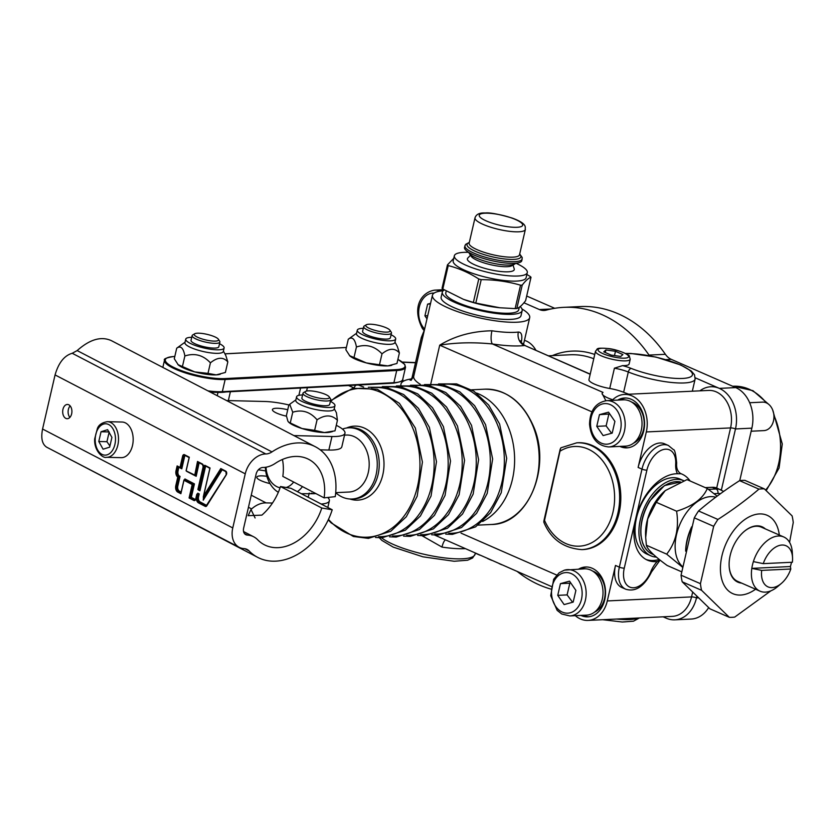 <?xml version="1.0" encoding="UTF-8"?>
<svg xmlns="http://www.w3.org/2000/svg" width="835" height="835" viewBox="0 0 835 835"><rect width="100%" height="100%" fill="white"/><g stroke="black" fill="none" stroke-linecap="round" stroke-linejoin="round"><path stroke-width="1.25" d="M691.714 526.749A40.988 25.238 113.7 0 0 685.639 551.152M744.1 531.53A29.59 18.213 -66.3 0 1 761.436 527.198L783.752 536.968A29.59 18.213 113.7 0 0 753.379 561.611L763.253 563.635L792.363 562.247A22.451 13.83 -66.3 0 0 792.551 557.822L792.332 552.874A29.59 18.213 113.7 0 0 783.752 536.968M753.379 561.611A29.59 18.213 113.7 0 0 751.813 568.374L790.39 566.527L790.808 569.011A22.451 13.83 -66.3 0 1 781.299 583.488A22.451 13.83 -66.3 0 1 761.687 570.399L751.813 568.374A29.59 18.213 113.7 0 0 760.017 591.17L737.691 581.39A29.59 18.213 -66.3 0 1 729.132 565.702M765.33 528.899A30.206 18.6 113.7 0 0 744.267 531.394A30.206 18.6 113.7 0 0 730.176 555.442A30.206 18.6 113.7 0 0 729.143 565.921A30.206 18.6 113.7 0 0 741.595 583.101M779.305 535.026A42.773 26.334 113.7 0 0 759.38 513.932A42.773 26.334 113.7 0 0 720.48 566.026A42.773 26.334 113.7 0 0 755.571 589.218M685.754 550.62A42.773 26.334 -66.3 0 1 691.203 528.628M770.841 590.856L734.737 617.065A67.729 41.698 -66.3 0 1 729.341 617.326L701.567 590.293A67.729 41.698 -66.3 0 1 700.429 583.675L713.674 526.321A67.729 41.698 -66.3 0 1 717.923 519.453C732.817 509.882 746.49 499.768 758.942 489.133A67.729 41.698 -66.3 0 1 761.666 488.882A67.729 41.698 -66.3 0 1 764.338 488.872L792.112 515.905A67.729 41.698 -66.3 0 1 793.25 522.522L789.555 542.364M764.338 488.872L744.956 480.386A67.729 41.698 113.7 0 0 739.57 480.647C724.676 490.218 711.003 500.322 698.551 510.968A67.729 41.698 113.7 0 0 694.292 517.836L681.057 575.19A67.729 41.698 113.7 0 0 682.195 581.807L709.969 608.84L729.341 617.326M758.942 489.133L739.57 480.647M698.551 510.968L717.923 519.453M713.674 526.321L694.292 517.836M681.057 575.19L700.429 583.675M701.567 590.293L682.195 581.807M569.804 615.927L561.746 613.996L557.143 610.354L550.724 595.689L553.688 579.229L559.158 572.768L564.46 570.138L584.437 568.833A23.171 17.462 87.3 0 1 602.985 591.149A23.171 17.462 87.3 0 1 586.65 615.124L569.804 615.927A23.171 17.462 -92.7 0 0 586.128 591.952A23.171 17.462 -92.7 0 0 567.591 569.637A23.171 17.462 -92.7 0 0 564.721 570.096M560.452 583.634L569.522 581.16L575.889 590.397L573.186 602.108L564.116 604.582L557.749 595.345L560.452 583.634L569.814 583.195L567.111 594.896L572.601 602.265M567.111 594.896L557.749 595.345M570.775 582.976L569.814 583.195M749.663 402.731L762.522 402.126A14.258 10.74 87.3 0 1 773.836 414.671A14.258 10.74 87.3 0 1 765.643 430.328A14.258 10.74 87.3 0 1 763.879 430.609L751.166 431.215M606.607 400.654L623.453 399.84A23.171 17.462 87.3 0 1 641.844 420.235A23.171 17.462 87.3 0 1 628.525 445.671A23.171 17.462 87.3 0 1 625.666 446.13L608.809 446.934A23.171 17.462 -92.7 0 0 611.679 446.474A23.171 17.462 -92.7 0 0 624.997 421.049A23.171 17.462 -92.7 0 0 606.607 400.654C595.647 402.627 589.969 410.486 589.552 424.222C590.982 438.323 597.401 445.89 608.809 446.934M612.201 433.114L603.131 435.588L596.764 426.351L599.467 414.651L608.538 412.177L614.904 421.404L612.201 433.114M596.764 426.351L606.126 425.902L611.617 433.281M609.79 413.983L599.467 414.651M608.83 414.202L606.126 425.902M426.988 318.845L424.921 315.839L427.624 304.128L430.568 303.324M427.718 315.703L424.921 315.839M427.624 304.128L430.422 303.992M592.735 571.14A21.386 16.115 87.3 0 1 604.634 586.817A21.386 16.115 87.3 0 1 594.687 612.045M631.751 402.146A21.386 16.115 87.3 0 1 644.171 422.051A21.386 16.115 87.3 0 1 633.702 443.051M554.711 308.303L526.687 296.028M739.758 480.616L751.865 428.157A32.085 24.173 -92.7 0 0 735.739 387.597L671.288 359.363A17.827 13.433 87.3 0 1 665.391 354.301A142.576 107.444 -92.7 0 0 580.2 306.57L563.823 307.343A142.576 107.444 87.3 0 1 649.014 355.084A17.827 13.433 -92.7 0 0 649.484 355.741M696.797 596.503L696.473 597.923A32.085 24.173 87.3 0 1 674.847 619.831L691.234 619.048A32.085 24.173 -92.7 0 0 708.644 607.629M469.333 242.38L465.544 244.415L464.51 247.431A29.402 6.774 13 0 0 483.35 258.422A29.402 6.774 13 0 0 516.093 263.213A29.402 6.774 13 0 0 521.812 260.666L522.209 257.504L519.694 254.007M348.289 339.208L345.857 349.761L349.865 355.961A23.171 5.334 -167 0 1 349.855 355.95A23.171 5.334 -167 0 0 366.325 362.922L387.805 365.897A23.171 5.334 -167 0 1 366.325 362.922L353.998 357.526L356.441 346.984C354.979 338.937 352.266 336.348 348.289 339.208L356.597 333.228M349.479 355.606L353.998 357.526M391.344 365.386A23.171 5.334 -167 0 1 391.051 365.469A23.171 5.334 -167 0 1 387.805 365.897L396.959 363.476L399.391 352.934C394.851 347.788 389.047 348.091 381.992 353.852C374.727 346.108 366.21 343.822 356.441 346.984M363.298 328.332A19.696 4.53 13 0 0 357.307 330.149A19.696 4.53 13 0 0 375.468 339A19.696 4.53 13 0 0 395.686 339.01A19.696 4.53 13 0 0 391.083 334.741M395.686 339.01L394.871 342.527A19.696 4.53 -167 0 1 374.664 342.517A19.696 4.53 -167 0 1 356.493 333.666L357.307 330.149M394.976 342.089L397.377 346.546L399.391 352.934M379.56 364.394L381.992 353.852M366.314 324.773L364.258 325.984A14.258 3.277 13 0 0 363.695 326.642L362.599 331.38A14.258 3.277 13 0 0 375.75 337.778A14.258 3.277 13 0 0 390.383 337.789L391.479 333.061A14.258 3.277 13 0 0 391.26 332.215L389.935 330.222A12.473 2.87 -167 0 1 377.326 330.963A12.473 2.87 -167 0 1 366.314 324.773A12.473 2.87 -167 0 1 385.133 327.341A12.473 2.87 -167 0 1 389.935 330.222M363.695 326.642A14.258 3.277 13 0 0 376.846 333.05A14.258 3.277 13 0 0 391.479 333.061M334.25 408.722L336.421 412.74L337.434 420.308C331.902 414.682 325.107 414.515 317.06 419.807C310.213 411.822 302.103 409.286 292.741 412.219L289.714 404.276L288.806 405.111L286.374 415.663L287.887 421.174L288.712 422.218L302.009 428.522A23.171 5.334 -167 0 1 289.15 422.593L288.712 422.218M314.628 430.349L324.366 432.561A23.171 5.334 -167 0 1 302.009 428.522L314.628 430.349L317.06 419.807M332.528 431.549L330.336 432.102A23.171 5.334 -167 0 1 324.366 432.561L335.002 430.85L337.434 420.308M302.583 394.965A19.696 4.53 13 0 0 296.582 396.792A19.696 4.53 13 0 0 314.753 405.643A19.696 4.53 13 0 0 334.96 405.653A19.696 4.53 13 0 0 330.368 401.385M334.96 405.653L334.157 409.16A19.696 4.53 -167 0 1 313.939 409.15A19.696 4.53 -167 0 1 295.778 400.299L296.582 396.792M290.309 422.76L292.741 412.219M305.6 391.406L303.543 392.617A14.258 3.277 13 0 0 302.969 393.285L301.884 398.013A14.258 3.277 13 0 0 315.035 404.422A14.258 3.277 13 0 0 329.668 404.432L330.754 399.694A14.258 3.277 13 0 0 330.535 398.848L329.22 396.865A12.473 2.87 -167 0 1 316.611 397.596A12.473 2.87 -167 0 1 305.6 391.406A12.473 2.87 -167 0 1 325.942 394.631A12.473 2.87 -167 0 1 329.22 396.865M309.2 493.088L308.522 496.021A14.258 3.277 -167 0 1 307.478 496.908M302.969 393.285A14.258 3.277 13 0 0 316.131 399.683A14.258 3.277 13 0 0 330.754 399.694M223.404 351.065L225.815 355.533L227.819 361.92C223.279 356.764 217.486 357.077 210.42 362.839C203.166 355.094 194.649 352.798 184.869 355.971C183.408 347.924 180.694 345.335 176.717 348.195L174.285 358.737L178.304 364.937A23.171 5.334 -167 0 1 178.283 364.926M177.907 364.592L194.753 371.909A23.171 5.334 -167 0 1 178.304 364.937M219.772 374.372A23.171 5.334 -167 0 1 219.49 374.445A23.171 5.334 -167 0 1 216.234 374.884L225.387 372.462L227.819 361.92M207.988 373.381L216.234 374.884A23.171 5.334 -167 0 1 194.753 371.909L207.988 373.381L210.42 362.839M191.737 337.319A19.696 4.53 13 0 0 185.735 339.135A19.696 4.53 13 0 0 202.446 347.631A19.696 4.53 13 0 0 223.738 348.623A19.696 4.53 13 0 0 224.114 347.997A19.696 4.53 13 0 0 219.521 343.728M224.114 347.997L223.3 351.514A19.696 4.53 -167 0 1 222.924 352.13A19.696 4.53 -167 0 1 201.632 351.149A19.696 4.53 -167 0 1 184.921 342.653L185.735 339.135M176.717 348.195L185.026 342.214M194.753 333.76L192.697 334.96A14.258 3.277 13 0 0 192.123 335.628L191.027 340.367A14.258 3.277 13 0 0 202.08 346.243A14.258 3.277 13 0 0 210.577 347.871A14.258 3.277 13 0 0 218.812 346.776L219.908 342.047A14.258 3.277 13 0 0 219.688 341.202L218.373 339.208A12.473 2.87 -167 0 1 211.349 340.92A12.473 2.87 -167 0 1 198.354 337.601A12.473 2.87 -167 0 1 194.753 333.76A12.473 2.87 -167 0 1 207.049 334.344A12.473 2.87 -167 0 1 218.373 339.208M182.437 366.513L184.869 355.971M192.123 335.628A14.258 3.277 13 0 0 211.662 343.143A14.258 3.277 13 0 0 219.908 342.047M111.911 437.394L109.656 447.153L103.091 449.209L98.791 441.506L101.035 431.747L107.6 429.691L111.911 437.394M107.412 421.675L122.077 422.03A17.827 11.544 91.4 0 1 132.504 445.504A17.827 11.544 91.4 0 1 121.2 457.663L106.536 457.309A17.827 11.544 -88.6 0 0 117.839 445.139A17.827 11.544 -88.6 0 0 107.412 421.675C102.037 422.573 98.707 424.838 97.403 428.48L94.689 438.886C93.844 450.764 103.018 458.686 106.536 457.309M108.853 431.935L101.035 431.747M109.187 431.945L106.932 441.705L98.791 441.506M106.932 441.705L109.917 445.994M232.767 527.939L245.25 473.842A21.386 15.531 -62.5 0 1 265.801 453.958A14.258 10.354 117.5 0 0 271.97 451.902A62.374 45.309 -62.5 0 1 315.306 446.715A62.374 45.309 -62.5 0 1 335.263 496.637L324.126 497.869A48.117 34.955 117.5 0 0 308.731 459.365A48.117 34.955 117.5 0 0 275.299 463.362A28.515 20.708 -62.5 0 1 262.962 467.475A7.129 5.177 117.5 0 0 256.115 474.103L243.622 528.211A7.129 5.177 117.5 0 0 245.761 534.661A7.129 5.177 117.5 0 0 247.358 535.089A28.515 20.708 -62.5 0 1 253.715 536.811A28.515 20.708 -62.5 0 1 257.66 539.765A48.117 34.955 117.5 0 0 264.319 544.744A48.117 34.955 117.5 0 0 321.788 508.014L332.226 509.778A62.374 45.309 -62.5 0 1 257.744 557.394A62.374 45.309 -62.5 0 1 249.101 550.933A14.258 10.354 117.5 0 0 247.129 549.461A14.258 10.354 117.5 0 0 243.956 548.605A21.386 15.531 -62.5 0 1 239.186 547.311A21.386 15.531 -62.5 0 1 232.767 527.939L42.575 429.023C40.769 438.187 42.136 444.241 46.676 447.195L239.186 547.311M315.306 446.715L111.514 340.722C101.327 335.994 89.877 339.281 77.164 350.585L72.217 353.278C64.295 355.574 58.575 362.797 55.068 374.925L42.575 429.023M71.643 413.847A7.129 4.613 91.4 0 1 67.124 418.711A7.129 4.613 91.4 0 1 62.688 411.478A7.129 4.613 91.4 0 1 67.478 404.464A7.129 4.613 91.4 0 1 71.643 413.847M180.986 493.266L183.982 480.271L192.186 484.54L189.086 497.973L193.908 500.478A2.244 1.451 -88.6 0 0 195.776 499.069L196.538 496.449A5.083 3.288 -88.6 0 0 198.521 502.879L205.264 506.386A2.244 1.451 -88.6 0 0 206.798 505.801L226.285 474.812A2.244 1.451 -88.6 0 0 225.742 471.138L220.795 468.56L203.594 495.906L210.044 467.986L205.222 465.481A2.244 1.451 -88.6 0 0 203.354 466.901L198.166 489.393L199.941 490.782L205.368 467.266L204.387 467.026L199.116 489.863M198.02 489.32L203.218 466.817A2.244 1.451 -88.6 0 0 202.341 463.978L197.519 461.473L202.383 464.25M197.519 461.473L194.722 475.334L196.183 476.294L199.189 462.611M194.409 474.906L186.111 470.856L194.618 475.261M186.205 470.637L189.253 457.434M189.305 457.204L184.483 454.699A2.244 1.451 -88.6 0 0 182.625 456.108L180.016 467.412L181.79 468.8L184.629 456.484L183.658 456.244L180.965 467.892M180.016 467.412L177.135 465.92L180.224 467.767M177.135 465.92L176.018 470.731A5.083 3.288 -88.6 0 0 177.792 477.036L178.899 476.848L176.832 485.803A4.718 3.058 -88.6 0 0 178.68 491.773L180.965 492.963M183.982 480.271L184.66 479.843L193.302 484.331L190.192 497.764L195.056 500.102M192.186 484.54L194.43 483.893L184.921 478.956L184.66 479.843M189.086 497.973L191.33 497.336L194.43 483.893M196.83 494.477L198.083 494.351L197.571 496.585L198.542 496.825L199.221 493.913L196.966 494.038M196.976 494.55L197.54 494.33L197.029 496.574L197.571 496.585A4.718 3.058 -88.6 0 0 199.408 502.566L200.108 501.898A4.008 2.599 91.4 0 1 198.542 496.825M220.795 468.56L225.784 471.399M203.594 495.906L203.249 500.175L222.277 469.604M199.221 493.913L197.77 493.161L197.509 494.049M181.174 492.045L179.379 491.116A4.008 2.599 91.4 0 1 177.813 486.043L180.047 476.347L178.899 476.848A4.718 3.058 -88.6 0 1 177.051 470.867L176.018 470.731M180.047 476.347A4.008 2.599 91.4 0 1 178.032 471.107L178.815 467.057M282.439 459.459A48.117 34.955 117.5 0 1 282.825 476.399L324.126 497.869M57.552 452.852L257.744 557.394M248.454 507.262L251.638 508.922A48.117 34.955 117.5 0 1 251.001 509.475L248.172 515.675L261.877 515.132A48.117 34.955 117.5 0 0 280.487 486.534L290.935 488.298L332.226 509.778M70.15 405.893A7.129 4.613 -88.6 0 0 69.869 417.416M280.487 486.534L321.788 508.014M286.457 416.174A14.258 3.277 -167 0 1 272.429 409.578A14.258 3.277 -167 0 1 277.627 408.263A14.258 3.277 -167 0 1 287.731 409.745M269.997 483.58A14.258 3.277 -167 0 1 256.825 477.171A14.258 3.277 -167 0 1 262.023 475.856A14.258 3.277 -167 0 1 266.856 476.305M327.748 497.472A35.644 8.204 -167 0 1 329.355 500.833A35.644 8.204 -167 0 1 321.183 504.037M258.359 469.823A35.644 8.204 -167 0 1 265.697 470.961M251.638 508.922A24.956 18.119 -62.5 0 1 266.062 502.889L272.471 503.046M328.844 450.044A35.644 8.204 13 0 0 341.839 446.756L344.97 433.24A35.644 8.204 -167 0 1 331.965 436.517L328.844 450.044L320.202 449.825M336.286 425.307L337.382 425.881A35.644 8.204 -167 0 1 344.97 433.24M226.546 400.549L264.591 401.478A35.644 8.204 -167 0 1 288.941 404.965M293.93 435.588L331.965 436.517M225.941 391.939A35.644 8.204 -167 0 1 217.998 392.387L210.504 392.21M222.047 392.095L393.233 383.129A0.71 0.543 87 0 0 393.431 383.171C400.79 381.929 403.879 380.687 402.72 379.445A35.644 8.204 -167 0 1 393.911 382.68L222.34 391.667A35.644 8.204 -167 0 1 207.905 390.853M209.209 391.531A34.934 8.037 13 0 0 221.672 392.116A0.71 0.543 -93 0 0 222.34 391.667L225.158 379.497A0.71 0.543 -93 0 0 224.792 378.599A34.934 8.037 -167 0 1 176.665 368.757A34.934 8.037 -167 0 1 173.972 356.535A0.71 0.543 -93 0 0 173.586 356.555M605.907 349.948L615.468 351.295L622.9 354.551L620.76 356.451L611.189 355.105L603.768 351.859L605.907 349.948L605.312 352.527M614.476 355.574L615.468 351.295M342.465 429.086A35.644 26.856 87.3 0 1 348.686 427.802A35.644 26.856 87.3 0 1 376.105 474.677A35.644 26.856 87.3 0 1 352.088 499.017A35.644 26.856 87.3 0 1 335.712 492.723M344.521 435.139L346.316 435.056A28.515 21.491 87.3 0 1 368.266 472.558A28.515 21.491 87.3 0 1 349.04 492.024L335.712 492.66M352.088 499.017L354.061 498.923A35.644 26.856 -92.7 0 0 378.088 474.583A35.644 26.856 -92.7 0 0 350.658 427.708L348.686 427.802M293.67 482.035A21.386 16.115 87.3 0 1 286.196 487.504M280.069 487.786A21.386 16.115 87.3 0 1 277.46 486.951A21.386 16.115 87.3 0 1 266.041 467.193M297.385 491.658A28.515 21.491 -92.7 0 0 302.447 486.596M265.353 467.297A28.515 21.491 -92.7 0 0 278.326 492.306M301.362 493.725L313.282 493.725L311.246 493.182M630.227 359.238L629.308 356.138C630.749 355.627 618.516 349.573 608.506 348.571C594.468 347.496 598.184 348.873 595.501 351.222A17.827 4.102 13 0 0 611.94 359.227A17.827 4.102 13 0 0 630.227 359.238L629.131 363.966A17.827 4.102 -167 0 1 622.586 365.615L614.414 368.204A17.827 4.102 -167 0 1 628.306 372.003A42.773 9.843 13 0 0 671.069 382.42A42.773 9.843 13 0 0 695.137 379.059L694.49 374.738L691.276 371.011L680.64 364.937L656.007 357.098L630.936 353.476L625.478 353.455M646.144 559.523A46.342 28.536 113.7 0 0 659.264 559.429M660.203 560.181L657.208 561.527A46.342 28.536 -66.3 0 1 647.417 560.139A46.342 28.536 -66.3 0 1 635.581 519.151A46.342 28.536 -66.3 0 1 677.477 473.737L681.089 473.737A17.827 10.97 -66.3 0 1 680.723 473.602C677.55 471.566 676.204 468.049 676.674 463.018C675.734 453.76 674.659 449.303 673.448 449.658L668.376 445.483A24.956 15.364 113.7 0 0 641.979 469.124A3.57 0.825 13 0 0 646.895 470.136A21.386 13.172 -66.3 0 1 663.877 449.418A21.386 13.172 -66.3 0 1 675.692 463.936A21.386 13.172 113.7 0 0 677.477 473.737M586.702 566.996A24.956 18.798 -92.7 0 0 580.983 569M583.195 615.291A24.956 18.798 -92.7 0 0 589.072 616.741M578.645 569.115A24.956 18.798 87.3 0 1 585.523 566.996A24.956 18.798 87.3 0 1 604.728 599.812A24.956 18.798 87.3 0 1 587.903 616.846A24.956 18.798 87.3 0 1 580.847 615.395M625.718 398.003A24.956 18.798 -92.7 0 0 619.998 400.007M622.211 446.297A24.956 18.798 -92.7 0 0 628.087 447.748M617.649 400.122A24.956 18.798 87.3 0 1 624.538 398.003A24.956 18.798 87.3 0 1 643.743 430.818A24.956 18.798 87.3 0 1 626.918 447.852A24.956 18.798 87.3 0 1 619.862 446.401M523.931 302.781L539.4 309.555A17.827 13.433 -92.7 0 0 544.149 310.453A17.827 13.433 -92.7 0 0 546.33 310.109A142.576 107.444 87.3 0 1 563.823 307.343M499.246 563.656L501.772 564.773M475.574 553.292L479.801 555.139M487.692 558.605L491.638 560.327M695.284 377.827L719.352 388.379A32.085 24.173 87.3 0 1 735.489 428.939L721.377 490.03M723.632 491.429L716.701 487.984A26.73 16.46 -66.3 0 0 712.234 487.296L716.096 488.986L708.424 489.352M674.847 619.831A32.085 24.173 87.3 0 1 666.288 618.203L663.136 616.825M612.118 400.382A28.515 21.491 87.3 0 1 624.371 394.444A28.515 21.491 87.3 0 1 646.311 431.945L638.117 467.433L641.979 469.124L619.351 567.142A24.956 15.364 113.7 0 0 625.718 589.207L621.866 587.516A24.956 15.364 -66.3 0 1 615.489 565.452L607.296 600.939A28.515 21.491 87.3 0 1 588.08 620.405A28.515 21.491 87.3 0 1 575.305 615.666M560.671 448.176L544.524 520.382C543.877 522.825 543.689 522.898 543.95 520.591L560.16 449.293L560.922 447.79L576.776 442.811A53.471 40.289 -92.7 0 1 619.57 494.289A53.471 40.289 -92.7 0 1 581.88 549.618C563.583 548.251 550.923 539.149 543.877 522.313M560.567 450.869A49.902 37.606 87.3 0 1 610.406 474.614A49.902 37.606 87.3 0 1 595.167 540.642A49.902 37.606 87.3 0 1 544.524 520.382C543.877 522.825 543.689 522.898 543.95 520.591M576.776 442.811L577.945 442.748A53.471 40.289 87.3 0 1 620.739 494.236A53.471 40.289 87.3 0 1 583.049 549.566L581.88 549.618M614.414 368.204L609.727 388.484A17.827 4.102 13 0 1 623.63 392.283A42.773 9.843 13 0 0 628.838 394.235M612.733 399.756A17.827 4.102 -167 0 1 602.139 393.348A17.827 4.102 -167 0 1 603.037 392.419L492.431 343.968A60.6 13.955 13 0 0 524.505 345.513A10.698 8.778 83.1 0 1 518.347 332.059A49.902 11.492 -167 0 1 491.94 330.785C472.14 331.182 454.741 335.973 439.721 345.179C456.098 342.507 473.675 342.11 492.431 343.968A10.698 3.35 -81.5 0 1 491.94 330.785M605.876 400.706L602.118 393.536M609.727 388.484A17.827 4.102 -167 0 1 588.946 379.612L595.501 351.222M413.92 375.458L413.889 375.489A3.57 1.806 -140.4 0 1 413.909 375.51C411.832 377.931 411.498 378.652 412.876 377.629M413.889 375.489L422.427 338.54A3.57 0.825 -167 0 1 421.289 337.622L411.999 377.89L410.1 380.165L410.778 380.04A3.57 2.63 82.2 0 1 410.726 380.05M410.361 380.05A3.57 2.63 82.2 0 1 410.329 380.05L411.154 380.301M443.166 290.778A49.902 11.492 13 0 0 432.446 295.204A49.902 11.492 13 0 0 464.98 314.043A49.902 11.492 13 0 0 520.696 321.913A49.902 11.492 13 0 0 529.693 317.665A49.902 11.492 13 0 0 522 308.981M521.176 342.914C522.616 335.701 521.677 332.079 518.347 332.059M529.693 317.665L523.587 344.093L521.604 342.945M590.168 374.278L524.683 345.429C524.067 346.233 519.464 340.137 520.675 340.889L520.591 342.527M445.222 539.995A10.698 3.35 -81.5 0 0 441.997 547.092A49.902 11.492 13 0 0 464.98 548.647M551.11 586.379L434.534 535.026M422.061 535.746L441.997 547.092M550.693 589.03A142.576 107.444 87.3 0 1 517.366 571.599M638.117 467.433A24.956 15.364 -66.3 0 1 664.514 443.792L668.376 445.483M690.117 480.981A46.342 28.536 113.7 0 0 682.018 474.123A46.342 28.536 113.7 0 0 681.089 473.737L680.441 473.455M705.272 487.619L712.234 487.296M682.446 567.163L666.685 554.137C675.891 542.406 679.189 528.096 676.601 511.208L656.279 502.305L647.689 519.026L645.685 537.521L646.373 545.234C647.396 549.399 654.327 556.141 667.155 565.472L681.631 571.808M666.685 554.137L646.373 545.234M676.601 511.208C692.726 506.219 702.966 498.662 707.297 488.506L686.986 479.614L665.286 490.594L656.279 502.305M707.297 488.506L717.14 496.157M715.741 497.211A38.848 23.923 113.7 0 0 681.287 521.332A38.848 23.923 113.7 0 0 681.903 565.984A38.848 23.923 113.7 0 0 682.55 566.589M645.685 537.521L645.58 535.214A38.848 23.923 -66.3 0 1 654.598 503.15A38.848 23.923 -66.3 0 1 665.036 490.803A38.848 23.923 -66.3 0 1 665.171 490.698M650.841 555.807L646.989 554.116A40.988 25.238 -66.3 0 1 640.309 506.438A40.988 25.238 -66.3 0 1 679.878 479.019L683.74 480.709A40.988 25.238 -66.3 0 1 683.761 480.72A40.988 25.238 -66.3 0 0 644.171 508.129A40.988 25.238 -66.3 0 0 650.841 555.807A40.988 25.238 -66.3 0 0 656.467 557.122M520.174 306.57A40.988 9.435 -167 0 1 522.178 310.589L521.009 315.651A40.988 9.435 -167 0 1 507.701 319.461A40.988 9.435 -167 0 1 463.759 311.382A40.988 9.435 -167 0 1 441.13 297.218L442.299 292.146A40.988 9.435 -167 0 1 444.377 289.995M522.178 310.589A40.988 9.435 -167 0 1 508.88 314.388A40.988 9.435 -167 0 1 464.928 306.309A40.988 9.435 -167 0 1 442.299 292.146M519.297 307.228L518.712 309.785A37.429 8.621 -167 0 1 480.302 309.764A37.429 8.621 -167 0 1 445.775 292.949L446.203 291.091M515.905 263.234A37.429 8.621 -167 0 1 527.292 272.607A37.429 8.621 -167 0 1 501.929 275.018A37.429 8.621 -167 0 1 456.035 259.288A37.429 8.621 -167 0 1 454.355 255.771A37.429 8.621 -167 0 1 468.696 252.337M513.003 265.06L514.214 268.807A24.058 5.542 -167 0 1 497.963 271.156A24.058 5.542 -167 0 1 467.767 258.088L470.502 255.249M527.292 272.607L526.123 277.679A37.429 8.621 -167 0 1 494.31 279.026A37.429 8.621 -167 0 1 454.866 264.361A37.429 8.621 -167 0 1 453.186 260.833L454.355 255.771M526.864 274.454L530.256 276.531A44.558 10.26 -167 0 1 531.008 277.272C528.503 278.055 525.57 280.664 522.219 285.111L516.813 308.522C519.318 307.739 522.251 305.13 525.612 300.683L531.008 277.272M522.219 285.111A44.558 10.26 -167 0 1 520.539 285.184C507.847 281.51 494.737 279.662 481.2 279.652L475.793 303.063L499.81 307.76L515.132 308.606L520.539 285.184M515.132 308.606A44.558 10.26 13 0 0 516.813 308.522M473.361 302.406L478.768 278.984C468.999 272.701 458.822 268.244 448.218 265.603A44.558 10.26 -167 0 1 447.821 265.238A44.558 10.26 -167 0 1 447.456 264.872L442.049 288.284A44.558 10.26 13 0 0 442.811 289.025L463.446 299.337L473.361 302.406A44.558 10.26 13 0 0 475.793 303.063M499.81 307.76L498.819 307.656A37.429 8.621 -167 0 1 464.573 299.755L463.446 299.337M468.915 252.473A24.058 5.542 13 0 0 469.312 253.443A24.058 5.542 13 0 0 499.528 264.392A24.058 5.542 13 0 0 511.145 264.935A24.058 5.542 13 0 0 514.871 263.964A24.058 5.542 13 0 0 515.644 263.255M447.456 264.872L453.76 258.328M448.218 265.603L442.811 289.025L442.049 289.787M481.2 279.652A44.558 10.26 -167 0 1 478.768 278.984M514.871 263.964L511.855 265.728A21.449 4.937 -167 0 1 498.182 266.115A21.449 4.937 -167 0 1 471.243 256.355L469.312 253.443M763.253 563.635A22.451 13.83 -66.3 0 1 780.308 545.234A22.451 13.83 -66.3 0 1 792.551 557.822M760.017 591.17A29.59 18.213 113.7 0 0 777.521 586.692L781.299 583.488M790.808 569.011L761.687 570.399M790.39 566.527A29.59 18.213 113.7 0 0 791.496 562.289M482.599 521.478A67.729 51.039 -92.7 0 0 508.244 426.873A67.729 51.039 -92.7 0 0 476.461 393.003M563.343 572.977A20.322 15.312 87.3 0 1 581.484 599.3A20.322 15.312 87.3 0 1 555.64 606.346A20.322 15.312 87.3 0 1 563.343 572.977M609.32 443.782A20.322 15.312 87.3 0 1 591.17 417.458A20.322 15.312 87.3 0 1 617.023 410.413A20.322 15.312 87.3 0 1 609.32 443.782M424.618 329.094A20.322 15.312 87.3 0 1 422.802 326.84A20.322 15.312 87.3 0 1 419.953 304.702A20.322 15.312 87.3 0 1 434.127 293.075M440.41 291.091A23.171 17.462 -92.7 0 0 434.753 290.131C422.875 291.676 410.841 305.714 422.333 328.364L424.055 330.566M464.897 245.74A29.402 6.774 13 0 0 483.736 256.742A29.402 6.774 13 0 0 516.479 261.532A29.402 6.774 13 0 0 522.209 258.975M469.27 242.661A27.628 6.356 13 0 0 480.323 253.318A27.628 6.356 13 0 0 515.477 259.278A27.628 6.356 13 0 0 519.631 254.289M519.506 254.842L519.516 254.79A25.843 5.949 -167 0 1 514.485 257.034A25.843 5.949 -167 0 1 485.709 252.828A25.843 5.949 -167 0 1 469.155 243.162L469.145 243.215M525.372 229.437C524.401 228.018 529.098 224.197 512.137 218.05C498.61 214.104 489.644 212.424 485.218 212.988C479.603 212.664 476.2 214.271 475.011 217.82A25.843 5.949 13 0 0 491.564 227.475A25.843 5.949 13 0 0 520.33 231.692A25.843 5.949 13 0 0 525.372 229.437L519.516 254.79M518.337 227.193A22.274 5.125 -167 0 1 480.96 217.945A22.274 5.125 -167 0 1 503.599 215.607A22.274 5.125 -167 0 1 518.337 227.193M114.906 444.418A15.688 10.156 91.4 0 1 97.591 449.846A15.688 10.156 91.4 0 1 103.54 424.086A15.688 10.156 91.4 0 1 114.906 444.418M55.068 374.925L245.25 473.842M177.792 477.036L175.799 485.667A5.083 3.288 -88.6 0 0 177.782 492.097L180.882 493.704M203.145 465.053A1.889 1.221 91.4 0 0 202.529 464.323L202.341 463.978M194.826 475.365L197.916 461.953M180.423 467.871L182.625 456.108M180.903 493.203L178.137 491.763A4.718 3.058 91.4 0 1 176.289 485.793L178.356 476.827A4.718 3.058 91.4 0 1 176.509 470.856L177.542 466.4M193.908 500.478L189.649 497.754L192.76 484.321L184.118 479.822M179.379 491.116L177.782 492.097M177.813 486.043L175.799 485.667M195.651 499.466A1.889 1.221 91.4 0 1 194.628 500.248A1.889 1.221 91.4 0 1 194.263 500.155L194.805 500.165A1.889 1.221 -88.6 0 0 194.879 500.196M196.538 496.449L197.029 496.574A4.718 3.058 91.4 0 0 198.866 502.545L206.412 506.01M198.521 502.879L206.161 506.073A1.889 1.221 -88.6 0 0 206.235 506.104M186.08 470.794L189.18 457.35L184.483 454.699M184.556 455.002A1.889 1.221 -88.6 0 0 183.658 456.244L183.115 456.234A1.889 1.221 91.4 0 1 184.305 454.939A1.889 1.221 91.4 0 1 184.545 454.981M205.264 506.386L205.619 506.062A1.889 1.221 91.4 0 0 205.984 506.156A1.889 1.221 91.4 0 0 206.767 505.749M206.798 505.801L226.264 474.771M225.742 471.138L225.93 471.483A1.889 1.221 91.4 0 1 226.546 472.213M203.302 497.326L221.118 468.999M205.222 465.481L209.909 468.164L205.045 465.721A1.889 1.221 91.4 0 1 205.274 465.763M203.354 466.901L203.844 467.015A1.889 1.221 91.4 0 1 205.045 465.721M198.573 489.853L203.844 467.015L204.387 467.026A1.889 1.221 -88.6 0 1 205.295 465.784M198.406 462.204L195.369 475.376M178.022 466.65L177.051 470.867L178.032 471.107M206.36 466.337L209.867 468.362M203.897 497.357L203.249 500.175M221.536 469.218L203.844 497.347M195.474 499.591L191.33 497.336M184.921 478.956L184.723 479.833M197.77 493.161L197.571 494.038M178.909 467.308L181.79 468.8M184.629 456.484A1.179 0.762 91.4 0 1 185.61 455.743L185.631 455.555M185.61 455.743L189.127 457.57M206.829 505.519L200.108 501.898M186.675 471.347L196.183 476.294M199.294 462.861L202.874 464.719M222.329 469.823L226.275 471.869M198.49 490.03L199.941 490.782M205.368 467.266A1.179 0.762 91.4 0 1 206.339 466.525M72.217 353.278L265.801 453.958M77.164 350.585L271.97 451.902M244.791 548.689L249.101 550.933M251.251 495.186L266.062 502.889M251.001 509.475L255.103 517.982M244.498 533.607L247.358 535.089M217.236 395.707L217.998 392.387M732.702 386.261L733.401 386.229A58.815 44.318 87.3 0 1 733.506 386.229A58.815 44.318 87.3 0 1 766.227 402.804M773.899 415.36A58.815 44.318 87.3 0 1 765.611 490.041M174.818 356.441L173.784 356.493C166.426 357.735 163.336 358.977 164.495 360.219A35.644 8.204 13 0 0 185.965 373.12A35.644 8.204 13 0 0 225.158 379.497L396.719 370.51A0.71 0.543 -93 0 0 396.354 369.613L224.792 378.599M224.907 353.863L345.544 347.548A0.71 0.543 -93 0 0 345.158 347.569M173.972 356.535L174.807 356.493M345.544 347.548A34.934 8.037 -167 0 1 346.368 347.517M397.898 359.405A34.934 8.037 -167 0 1 396.354 369.613M209.272 391.563L221.859 392.158L393.431 383.171A0.71 0.543 87 0 0 393.911 382.68L396.719 370.51A35.644 8.204 13 0 0 405.528 367.275L402.72 379.445M608.673 348.665A15.688 3.611 -167 0 1 628.285 357.244A15.688 3.611 -167 0 1 603.027 353.696A15.688 3.611 -167 0 1 608.673 348.665M625.874 353.664A39.214 9.028 -167 0 1 679.053 364.425A39.214 9.028 -167 0 1 684.074 378.349A39.214 9.028 -167 0 1 631.187 368.412A21.386 4.926 13 0 0 622.586 365.615M657.208 561.527A21.386 13.172 113.7 0 0 650.809 571.714A21.386 13.172 -66.3 0 1 631.959 587.694A21.386 13.172 -66.3 0 1 624.267 568.155L646.895 470.136M659.765 560.556L651.55 571.912L650.809 571.714M714.082 493.673L717.891 493.485A23.171 14.268 -66.3 0 1 720.48 493.704M665.735 359.635L671.288 359.363M665.391 354.301L649.014 355.084M550.943 309.002L539.4 309.555M735.739 387.597L719.352 388.379A32.085 24.173 -92.7 0 0 699.907 390.843M624.371 394.444L708.633 390.425A28.515 21.491 87.3 0 1 730.573 427.917A3.57 0.825 -167 0 1 735.489 428.939L751.865 428.157M646.311 431.945L730.573 427.917L716.701 487.984M698.196 597.85L696.473 597.923A3.57 0.825 13 0 0 691.557 596.91A28.515 21.491 87.3 0 1 672.332 616.376L588.08 620.405M663.616 616.794A32.085 24.173 -92.7 0 0 666.288 618.203M692.601 592.401L691.557 596.91L607.296 600.939M631.187 368.412A3.57 1.941 111.8 0 0 628.306 372.003L623.63 392.283M638.076 618.015A42.773 9.843 -167 0 1 616.7 619.038M591.911 411.832L439.721 345.179L430.818 383.735M422.656 337.601A17.827 10.97 -66.3 0 0 422.427 338.54L422.437 338.54M420.297 384.33A49.902 11.492 -167 0 1 413.722 376.324L432.446 295.204M475.324 553.177L475.073 554.252A49.902 11.492 -167 0 1 466.066 558.5A49.902 11.492 -167 0 1 420.965 553.532A49.902 11.492 -167 0 1 381.501 537.75M556.663 575.033L461.056 533.158M548.407 355.814L570.034 354.781A98.019 73.866 87.3 0 1 593.758 358.747M535.955 350.356A24.956 18.798 -92.7 0 0 524.453 340.356M594.75 354.468A101.588 76.549 -92.7 0 0 552.3 355.627M523.462 344.646A21.386 16.115 87.3 0 1 525.403 345.742M675.692 463.936A3.57 1.44 3.4 0 0 676.674 463.018M615.489 565.452L619.351 567.142A3.57 0.825 13 0 0 624.267 568.155M717.891 493.485A3.57 2.682 -92.7 0 0 716.096 488.986A26.73 16.46 113.7 0 1 720.97 489.842M411.561 378.933A60.6 13.955 13 0 0 400.904 385.227M363.622 387.002A32.085 7.39 -167 0 1 358.382 385.008M402.501 362.233L415.496 362.745M354.228 387.962A3.57 2.192 -66.3 0 1 355.971 385.133M348.456 385.519L354.082 387.993M307.374 387.68L306.591 391.051M653.795 554.764L652.218 554.075A38.848 23.923 -66.3 0 1 649.964 501.115A38.848 23.923 -66.3 0 1 680.494 481.962M478.131 525.121L491.345 524.484A67.729 51.039 -92.7 0 0 532.813 425.693A67.729 51.039 -92.7 0 0 484.885 389.173L471.66 389.809M349.875 498.996A37.032 27.91 -92.7 0 0 378.401 486.179A37.032 27.91 -92.7 0 0 380.51 446.109A37.032 27.91 -92.7 0 0 346.483 428.031M328.468 519.412A74.503 56.143 -92.7 0 0 399.892 521.092A74.503 56.143 -92.7 0 0 412.939 428.522A74.503 56.143 -92.7 0 0 330.587 401.489M378.599 536.707A74.659 56.258 -92.7 0 0 427.123 427.781A74.659 56.258 -92.7 0 0 371.481 387.753M392.638 536.039A74.659 56.258 -92.7 0 0 441.162 427.113A74.659 56.258 -92.7 0 0 385.53 387.085M406.687 535.371A74.659 56.258 -92.7 0 0 455.2 426.434A74.659 56.258 -92.7 0 0 399.568 386.417M420.725 534.692A74.659 56.258 -92.7 0 0 469.249 425.767A74.659 56.258 -92.7 0 0 413.607 385.739M434.774 534.024A74.659 56.258 -92.7 0 0 483.288 425.098A74.659 56.258 -92.7 0 0 427.656 385.071M448.812 533.356A74.659 56.258 -92.7 0 0 497.336 424.43A74.659 56.258 -92.7 0 0 441.694 384.403M434.753 290.131L443.886 289.693M475.011 217.82L469.155 243.162M391.051 365.469L391.824 365.271M295.872 399.861L289.714 404.276M219.49 374.445L220.252 374.257M197.926 489.54L198.48 489.821M197.822 461.901L202.446 464.302L203.145 466.744L197.895 489.477M186.111 470.856L194.722 475.334M177.448 466.347L180.329 467.851M183.961 479.968L180.861 493.412M196.809 494.184L195.693 498.996L194.628 500.248M189.169 457.403L184.305 454.939M221.035 468.957L225.847 471.462L226.254 474.624L205.984 506.156M209.919 468.143L203.291 496.856M329.355 500.833L327.821 507.482M243.559 531.53L253.715 536.811M228.341 400.591L230.397 391.709M733.401 386.229L752.919 390.655L769.077 404.651M772.709 410.068L782.28 443.949L779.065 468.038L766.206 490.594M346.379 347.464L224.886 353.821M397.909 359.363L404.766 364.467L405.528 367.275M164.495 360.219L162.835 367.41M315.922 493.6L313.282 493.736M692.33 391.197L695.137 379.059M639.391 617.952L633.462 621.198L622.284 622.012L602.734 619.706M424.43 329.919L421.289 337.622M590.209 374.122L524.683 345.429M651.55 571.912C644.223 586.473 635.612 592.234 625.718 589.207M680.191 473.32L682.018 474.123M523.451 344.74L523.566 344.103M411.091 380.332L413.722 376.324M402.282 362.066L415.527 362.588M298.888 395.32L300.569 388.035M475.073 554.252L472.589 557.989L467.621 560.222L454.177 561.266L422.927 556.82L393.222 547.123L381.845 540.391L379.34 537.75M680.504 481.962L664.451 485.584L649.682 501.063C642.856 512.533 639.934 524.025 640.936 535.548L642.543 542.781C644.547 548.303 647.772 552.06 652.218 554.075M484.885 389.173C506.26 389.361 522.397 401.583 533.283 425.84C551.987 467.13 527.97 524.651 491.345 524.484M328.259 519.861L331.109 522.867L353.393 536.487L368.402 538.387L390.78 531.237L406.311 516.75L417.166 496.251L422.416 462.079L415.35 428.042L399.422 403.347L377.243 389.225L352.756 388.296L330.503 400.779M375.489 537.479L382.18 537.73L405.34 530.235L420.402 516.02L431.027 496.105L436.475 461.692L429.399 427.363L418.45 408.357L403.639 394.527L386.365 387.252L368.318 387.283M389.538 536.811L396.228 537.062L419.379 529.567L434.45 515.341L445.065 495.426L450.514 461.024L443.437 426.695L432.488 407.689L417.677 393.859L400.403 386.574L382.357 386.615M403.576 536.143L410.267 536.383L433.428 528.889L448.489 514.673L459.114 494.758L464.552 460.356L457.486 426.027L446.527 407.021L431.726 393.191L414.452 385.906L396.406 385.937M417.625 535.465L424.316 535.715L447.466 528.221L462.538 514.005L473.153 494.09L478.601 459.678L471.524 425.349L460.576 406.342L445.765 392.513L428.491 385.238L410.444 385.269M431.664 534.797L438.354 535.047L461.515 527.553L476.576 513.327L487.202 493.422L492.64 459.01L485.563 424.681L474.614 405.674L459.814 391.845L442.54 384.57L424.493 384.601M445.713 534.129L452.403 534.379L475.553 526.885L490.625 512.659L501.24 492.744L506.688 458.342L499.612 424.013L488.663 405.006L473.852 391.177L456.578 383.891L438.532 383.923"/></g></svg>
